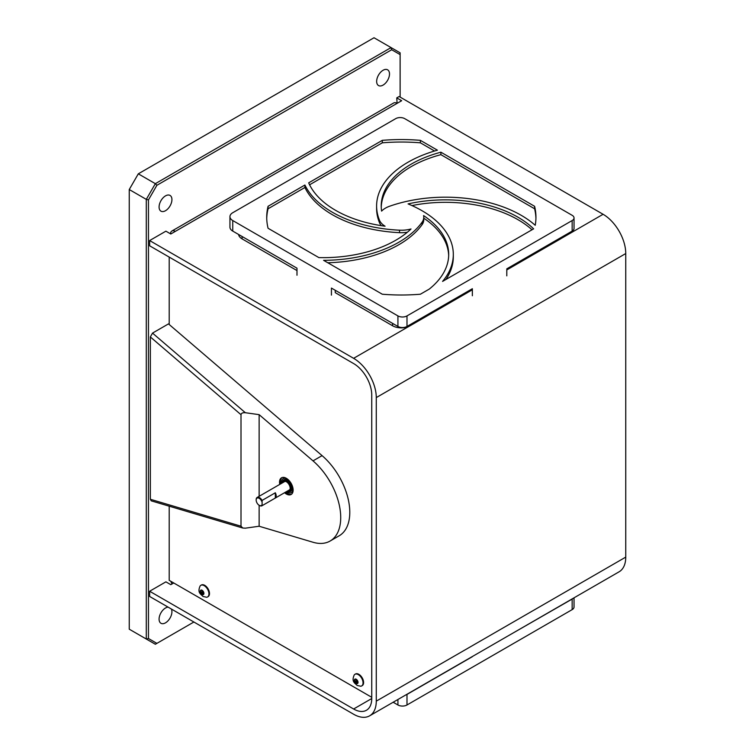 <?xml version="1.0" encoding="UTF-8"?>
<svg xmlns="http://www.w3.org/2000/svg" width="755" height="755" viewBox="0 0 755 755"><rect width="100%" height="100%" fill="white"/><g stroke="black" fill="none" stroke-linecap="round" stroke-linejoin="round"><path stroke-width="1.13" d="M383.078 85.098A9.088 5.247 120 0 0 389.014 77.095A9.088 5.247 120 0 0 387.617 69.819A9.088 5.247 120 0 0 383.078 70.262A9.088 5.247 120 0 0 377.141 78.275A9.088 5.247 120 0 0 378.529 85.551A9.088 5.247 120 0 0 383.078 85.098M165.505 210.711A9.088 5.247 120 0 0 171.442 202.708A9.088 5.247 120 0 0 170.045 195.432A9.088 5.247 120 0 0 165.505 195.875A9.088 5.247 120 0 0 159.569 203.888A9.088 5.247 120 0 0 160.966 211.164A9.088 5.247 120 0 0 165.505 210.711M168.11 607.133A9.088 5.247 120 0 0 165.505 608.001A9.088 5.247 120 0 0 159.569 616.005A9.088 5.247 120 0 0 160.966 623.29A9.088 5.247 120 0 0 165.505 622.837A9.088 5.247 120 0 0 171.376 609.021M129.247 629.189L129.247 189.533L146.291 199.377L155.351 183.673L156.889 185.296L148.461 199.896L148.461 638.503L156.889 643.373L193.884 622.016L155.351 644.26L129.247 629.189L146.291 639.023L146.291 199.377L148.461 199.896M129.247 189.533L138.307 173.829L155.351 183.673L391.052 47.593L391.694 49.736L156.889 185.296M400.122 97.102L400.122 52.822L374.008 37.75L138.307 173.829M156.889 643.373L155.351 644.26L146.291 639.023L148.461 638.503M400.122 54.596L391.694 49.736M275.32 498.045A4.804 2.775 -120 0 0 275.32 492.779L275.32 498.045L262.089 505.68A4.804 2.775 60 0 1 261.966 505.756A4.804 2.775 60 0 1 259.569 505.52A4.804 2.775 60 0 1 259.38 505.406M256.181 499.857A4.804 2.775 60 0 1 257.172 497.441A4.804 2.775 60 0 1 259.569 497.677A4.804 2.775 60 0 1 262.089 500.423L262.089 505.68M275.32 492.779L262.089 500.423M261.721 501.311A4.285 2.473 -120 0 0 257.2 498.026A4.285 2.473 -120 0 0 257.2 503.283A4.285 2.473 -120 0 0 261.721 505.218M282.653 482.728A5.436 3.143 60 0 1 286.324 481.709L286.324 481.709A5.436 3.143 60 0 1 290.175 488.372A5.436 3.143 60 0 1 287.457 491.043M288.212 490.608A5.049 2.916 -120 0 0 290.175 488.211M282.087 483.058A6.399 3.69 60 0 1 283.399 480.454A6.399 3.69 60 0 1 286.598 480.765A6.399 3.69 60 0 1 290.779 486.409A6.399 3.69 60 0 1 289.797 491.533A6.399 3.69 60 0 1 286.891 491.373A6.012 3.473 -120 0 0 290.571 488.259A6.012 3.473 -120 0 0 286.324 481.237A6.012 3.473 -120 0 0 282.115 483.04M286.466 481.794A5.049 2.916 -120 0 0 283.418 482.294M291.572 494.176A9.617 5.549 60 0 1 287.24 493.477A9.617 5.549 60 0 1 285.466 492.184M280.671 483.88A9.617 5.549 60 0 1 281.993 477.594M279.765 484.399A9.617 5.549 60 0 1 281.521 477.821A9.617 5.549 60 0 1 286.324 478.302A9.617 5.549 60 0 1 292.61 486.777A9.617 5.549 60 0 1 291.137 494.478A9.617 5.549 60 0 1 286.324 493.997A9.617 5.549 60 0 1 284.559 492.713M330.105 541.033L339.165 535.795A51.283 29.605 60 0 0 348.442 500.225A51.283 29.605 60 0 0 322.083 455.633L168.478 323.895L152.519 333.106L245.356 412.721L259.135 414.655L313.014 460.871A51.283 29.605 60 0 1 339.373 505.463A51.283 29.605 60 0 1 330.105 541.033A51.283 29.605 60 0 1 313.014 542.25L259.135 526.244L245.356 528.17L242.77 528.028L241.005 526.197L241.005 414.703L150.349 336.947L152.519 333.106M245.356 412.721C242.732 412.523 241.279 413.183 241.005 414.703M242.77 528.028L151.236 500.839L150.349 499.272L150.349 336.947M259.135 526.244L259.135 505.265M259.135 496.309L259.135 414.655M293.063 491.118A8.079 4.662 60 0 1 291.619 492.383M283.578 478.453A8.079 4.662 60 0 1 285.399 477.839M281.587 483.342A8.079 4.662 60 0 1 287.24 479.029A8.079 4.662 60 0 1 288.212 479.689M292.864 487.758A8.079 4.662 60 0 1 287.24 492.222A8.079 4.662 60 0 1 286.39 491.656M282.936 480.822A6.72 3.879 60 0 1 287.24 480.142A6.72 3.879 60 0 1 291.874 487.117A6.72 3.879 60 0 1 289.25 491.76M356.152 680.68A4.841 2.793 -120 0 0 357.389 682.539M202.038 591.703A4.841 2.793 -120 0 0 203.274 593.562M169.205 257.096L169.205 324.518M169.205 506.18L169.205 580.359L371.743 697.299M170.451 233.795A6.927 4.002 60 0 1 171.866 231.039A6.927 4.002 60 0 1 175.33 231.379L401.66 100.717L396.762 97.886L397.102 103.312M173.735 582.983L170.8 584.672L165.902 581.85L149.641 591.24L353.614 709.002L371.743 698.535L371.743 394.959A25.642 14.807 60 0 0 353.614 363.561L149.641 245.8L149.641 240.562L165.902 231.172L170.8 234.003L175.33 231.379M149.641 240.562L353.614 358.323A32.05 18.507 60 0 1 376.273 397.583L376.273 701.15A32.05 18.507 60 0 1 369.639 715.825A32.05 18.507 60 0 1 353.614 714.239L149.641 596.469L149.641 591.24M369.639 715.825L619.119 571.79A32.05 18.507 -120 0 0 625.753 557.115L376.273 701.15M172.055 583.945A6.927 4.002 60 0 1 170.847 581.312M371.743 698.535A25.642 14.807 60 0 1 366.43 710.266A25.642 14.807 60 0 1 353.614 709.002M376.273 397.583L625.753 253.548A32.05 18.507 -120 0 0 603.094 214.288L399.121 96.527L396.762 97.886M625.753 253.548L625.753 557.115M397.13 103.331A6.927 4.002 -120 0 0 393.666 102.991L171.866 231.039M361.928 685.766A6.72 3.879 -120 0 0 362.211 685.625A6.72 3.879 -120 0 0 363.24 680.236A6.72 3.879 -120 0 0 358.851 674.319A6.72 3.879 -120 0 0 355.492 673.988A6.72 3.879 -120 0 0 355.237 674.168M355.209 681.218A6.72 3.879 -120 0 0 356.407 683.105M358.304 674.63A6.72 3.879 -120 0 0 354.954 674.3A6.72 3.879 -120 0 0 354.237 674.942C351.32 681.538 354.633 682.841 357.115 685.436L360.758 686.238A6.72 3.879 -120 0 0 361.664 685.936A6.72 3.879 -120 0 0 362.693 680.557A6.72 3.879 -120 0 0 358.304 674.63M354.793 679.576L354.793 681.463L356.209 683.218L357.615 683.096L357.615 681.208L356.209 679.453L354.793 679.576M356.86 680.264L354.793 681.463M357.615 682.407L356.209 683.218M506.803 636.635L572.158 599.064A6.408 3.7 180 0 0 573.168 598.319M472.356 656.69L406.992 694.43A6.408 3.7 180 0 1 405.69 695.006M574.036 597.809L574.036 607.001A6.408 3.7 180 0 1 572.158 609.625L406.992 704.981A6.408 3.7 180 0 1 397.923 704.981L393.166 702.235M296.989 270.573L242.129 238.901A12.325 7.116 180 0 1 238.561 234.456M335.229 290.694L335.286 292.676L392.619 325.782L392.543 323.357M467.411 291.581L467.383 292.676L410.05 325.782A12.325 7.116 180 0 1 392.619 325.782M563.532 236.079A12.325 7.116 180 0 1 560.54 238.901L506.803 269.922M534.597 206.294A134.616 77.718 -0 0 1 535.946 217.28A134.616 77.718 -0 0 1 535.229 225.292A107.182 61.882 -0 0 0 389.655 206.219A22.433 12.958 -0 0 0 385.465 208.125A22.433 12.958 -0 0 0 381.605 211.107A102.567 59.211 180 0 1 381.218 205.983A102.567 59.211 180 0 1 411.258 164.109A102.567 59.211 180 0 1 440.892 152.199L534.597 206.294L534.597 208.767L440.892 154.662L440.892 152.199M381.247 207.219A102.567 59.211 180 0 1 411.258 166.581A102.567 59.211 180 0 1 440.892 154.662M434.569 151.009L420.375 142.818L420.375 140.345L437.428 150.188A107.182 61.882 -0 0 0 408.002 162.231A107.182 61.882 -0 0 0 376.603 205.983A107.182 61.882 -0 0 0 379.501 220.271A22.433 12.958 -0 0 0 385.069 226.207A102.567 59.211 180 0 1 308.682 182.842L382.294 140.345L382.294 142.818L309.588 184.796M506.803 275.868L506.803 268.837L572.158 231.096A6.408 3.7 -0 0 0 574.036 228.482L574.036 217.931A6.408 3.7 -0 0 0 572.158 215.317L404.746 118.658A6.408 3.7 -0 0 0 395.677 118.658L232.748 212.721A9.588 5.54 -0 0 0 229.945 216.638A9.588 5.54 -0 0 0 232.748 220.545L397.923 315.911A6.408 3.7 -0 0 0 406.992 315.911L572.158 220.545A6.408 3.7 -0 0 0 574.036 217.931M468.544 290.92L467.411 291.808M472.356 295.762L472.356 288.721L406.992 326.462A6.408 3.7 -0 0 1 397.923 326.462L331.436 288.08L331.436 295.111M229.945 216.638L229.945 227.189A9.588 5.54 -0 0 0 232.748 231.096L296.989 268.185L296.989 275.226M382.294 294.224A134.616 77.718 -0 0 0 420.375 294.224L429.265 289.089A102.567 59.211 180 0 0 448.697 254.407A102.567 59.211 180 0 0 423.574 215.581A22.433 12.958 -0 0 1 423.772 217.28A22.433 12.958 -0 0 1 422.036 222.272A107.182 61.882 -0 0 1 323.584 260.324L382.294 294.224M327.764 262.74A107.182 61.882 -0 0 0 422.036 224.745A22.433 12.958 -0 0 0 423.772 219.752L423.772 217.28M423.772 218.186A102.567 59.211 180 0 1 448.678 255.643M304.907 187.495A107.182 61.882 -0 0 0 399.518 232.663L399.518 230.19A107.182 61.882 -0 0 1 304.907 185.032L304.907 187.495L268.072 208.767A134.616 77.718 -0 0 0 266.732 218.516M268.072 208.767L268.072 206.294A134.616 77.718 -0 0 0 266.723 217.28A134.616 77.718 -0 0 0 268.072 228.274L318.884 257.606A102.567 59.211 180 0 0 411.013 228.973A22.433 12.958 -0 0 1 399.518 230.19M399.518 232.663A22.433 12.958 -0 0 0 407.351 232.229M304.907 185.032L268.072 206.294M420.375 142.818A134.616 77.718 -0 0 0 382.294 142.818M420.375 140.345A134.616 77.718 -0 0 0 382.294 140.345M376.603 205.983L376.603 208.456A107.182 61.882 -0 0 0 379.501 222.744A22.433 12.958 -0 0 0 381.379 225.669M535.927 218.516A134.616 77.718 -0 0 0 534.597 208.767M408.087 203.916A102.567 59.211 180 0 1 533.625 228.84L442.572 281.407A107.182 61.882 -0 0 0 453.311 254.407A107.182 61.882 -0 0 0 408.087 203.916M411.947 205.568A102.567 59.211 180 0 1 531.992 229.775M445.903 279.482A107.182 61.882 -0 0 0 453.311 256.879L453.311 254.407M207.814 596.79A6.72 3.879 -120 0 0 208.097 596.648A6.72 3.879 -120 0 0 209.126 591.269A6.72 3.879 -120 0 0 204.737 585.342A6.72 3.879 -120 0 0 201.377 585.012A6.72 3.879 -120 0 0 201.123 585.191M201.094 592.241A6.72 3.879 -120 0 0 202.302 594.128M204.199 585.663A6.72 3.879 -120 0 0 200.839 585.323A6.72 3.879 -120 0 0 200.132 585.965C197.206 592.562 200.519 593.864 203.001 596.459L206.653 597.262A6.72 3.879 -120 0 0 207.559 596.96A6.72 3.879 -120 0 0 208.588 591.58A6.72 3.879 -120 0 0 204.199 585.663M200.679 590.599L200.679 592.486L202.095 594.242L203.51 594.119L203.51 592.231L202.095 590.476L200.679 590.599M202.746 591.288L200.679 592.486M203.51 593.43L202.095 594.242M322.083 455.633L313.014 460.871M150.349 499.272L241.005 526.197M353.614 358.323L409.267 326.198M467.383 292.638L472.356 289.769M561.258 238.448L603.094 214.288M356.209 679.245A2.567 1.482 -120 0 0 354.388 680.283A2.567 1.482 -120 0 0 356.209 683.426A2.567 1.482 -120 0 0 358.021 682.378A2.567 1.482 -120 0 0 356.209 679.245M406.992 704.981L406.992 694.43M572.158 609.625L572.158 599.064M397.923 704.981L397.923 699.489M242.129 238.901L242.053 236.475M410.05 325.782L410.088 324.678M560.54 238.901L560.569 237.797M572.158 220.545L572.158 231.096M406.992 315.911L406.992 326.462M232.748 220.545L232.748 231.096M397.923 315.911L397.923 326.462M422.036 224.745L422.036 222.272M379.501 222.744L379.501 220.271M202.095 590.268A2.567 1.482 -120 0 0 200.283 591.316A2.567 1.482 -120 0 0 202.095 594.449A2.567 1.482 -120 0 0 203.907 593.402A2.567 1.482 -120 0 0 202.095 590.268M261.966 505.756L289.788 489.693M257.172 497.441L284.984 481.379M285.06 479.491L283.399 480.454M291.458 490.571L289.797 491.533M355.492 673.988L354.954 674.3M362.211 685.625L361.664 685.936M201.377 585.012L200.839 585.323M208.097 596.648L207.559 596.96"/></g></svg>
